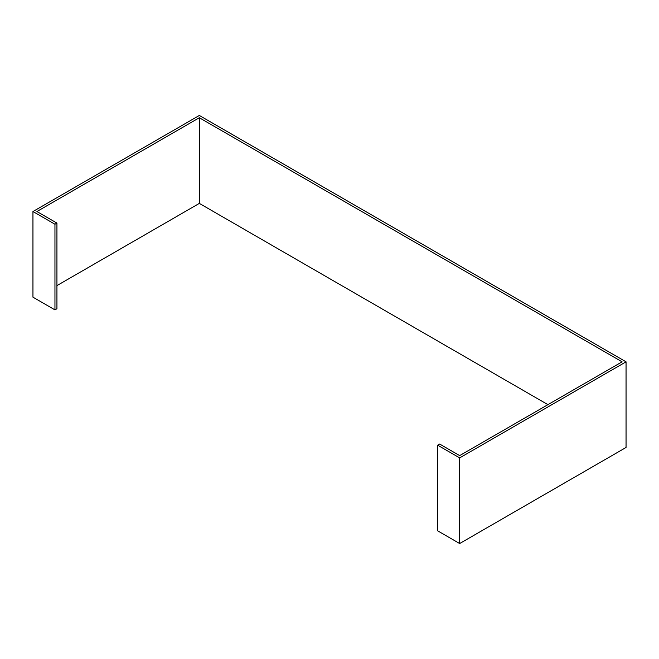 <?xml version="1.0" encoding="UTF-8"?>
<svg xmlns="http://www.w3.org/2000/svg" width="659" height="659" viewBox="0 0 659 659"><rect width="100%" height="100%" fill="white"/><g stroke="black" fill="none" stroke-linecap="round" stroke-linejoin="round"><path stroke-width="0.99" d="M32.95 211.531L32.95 297.168L54.952 309.878L54.952 224.233L32.95 211.531L199.331 115.465L626.05 361.832L459.669 457.89L437.658 445.187L439.644 444.042L459.669 455.608L622.096 361.832L199.331 117.747L36.904 211.531L56.929 223.088L54.952 224.233M437.658 445.187L437.658 530.833L459.669 543.535L626.05 447.469L626.05 361.832M54.952 309.878L56.929 308.733L56.929 223.088M56.929 285.611L199.331 203.392L547.926 404.651M459.669 543.535L459.669 457.89M199.331 203.392L199.331 117.747"/></g></svg>
